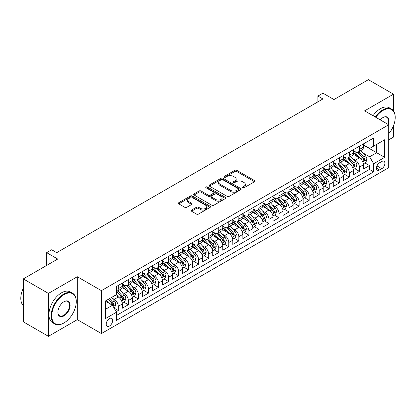 <?xml version="1.0" encoding="UTF-8"?>
<svg xmlns="http://www.w3.org/2000/svg" width="416" height="416" viewBox="0 0 416 416"><rect width="100%" height="100%" fill="white"/><g stroke="black" fill="none" stroke-linecap="round" stroke-linejoin="round"><path stroke-width="0.62" d="M242.684 187.777A0.978 0.562 0 0 0 244.067 187.777L254.545 181.724A1.394 0.806 0 0 0 254.951 181.158A1.394 0.806 0 0 0 254.545 180.586L236.792 170.342A1.394 0.806 0 0 0 234.822 170.342L224.344 176.389A0.978 0.562 0 0 0 224.058 176.79A0.978 0.562 0 0 0 224.344 177.185A0.978 0.562 0 0 0 225.727 177.185L227.084 176.405A4.462 2.574 0 0 1 233.392 176.405L234.874 177.258A4.462 2.574 0 0 1 236.179 179.078A4.462 2.574 0 0 1 234.874 180.903L233.516 181.683A0.978 0.562 0 0 0 233.23 182.083A0.978 0.562 0 0 0 233.516 182.478A0.978 0.562 0 0 0 234.894 182.478L236.252 181.698A4.462 2.574 0 0 1 242.564 181.698L244.041 182.551A4.462 2.574 0 0 1 245.346 184.371A4.462 2.574 0 0 1 244.041 186.196L242.684 186.976A0.978 0.562 0 0 0 242.398 187.377A0.978 0.562 0 0 0 242.684 187.777L242.684 186.976M109.455 326.024A4.545 2.626 120 0 0 112.424 322.02A4.545 2.626 120 0 0 111.727 318.375A4.545 2.626 120 0 0 109.455 318.604A4.545 2.626 120 0 0 106.48 322.608A4.545 2.626 120 0 0 107.177 326.253A4.545 2.626 120 0 0 109.455 326.024M191.537 210.075A1.394 0.806 0 0 0 191.126 210.647A1.394 0.806 0 0 0 191.537 211.214L196.513 214.089A1.394 0.806 0 0 0 198.484 214.089L210.122 207.371A1.394 0.806 0 0 0 210.532 206.804A1.394 0.806 0 0 0 210.122 206.232L192.374 195.988A1.394 0.806 0 0 0 190.403 195.988L178.766 202.706A1.394 0.806 0 0 0 178.355 203.273A1.394 0.806 0 0 0 178.766 203.845L184.782 207.314A1.394 0.806 0 0 0 186.753 207.314L191.729 204.443A1.394 0.806 0 0 0 192.14 203.871A1.394 0.806 0 0 0 191.729 203.304L188.75 201.578A3.728 2.153 0 0 1 187.658 200.06A3.728 2.153 0 0 1 189.961 198.068A3.728 2.153 0 0 1 194.022 198.536L205.707 205.28A3.728 2.153 0 0 1 206.804 206.804A3.728 2.153 0 0 1 204.5 208.796A3.728 2.153 0 0 1 200.434 208.328L198.484 207.204A1.394 0.806 0 0 0 196.513 207.204L191.537 210.075L191.537 211.214L196.513 208.364L196.513 207.204M393.494 110.89L393.494 94.177L368.378 79.68L333.97 99.544L322.92 93.163L317.897 96.065L322.92 98.961L56.711 252.658L51.688 249.756L46.67 252.658L46.67 265.418M48.428 293.4L48.428 336.32L77.308 319.644L77.308 276.728L48.428 293.4L23.312 278.902L57.72 259.038L46.67 252.658M77.308 276.728L101.416 290.649L388.721 124.774L388.721 167.69L101.416 333.564L101.416 290.649M393.494 94.177L364.614 110.854L388.721 124.774M227.178 196.383A1.394 0.806 0 0 0 229.154 196.383L240.786 189.67A1.394 0.806 0 0 0 241.197 189.098A1.394 0.806 0 0 0 240.786 188.531L223.038 178.282A1.394 0.806 0 0 0 221.068 178.282L209.43 185A1.394 0.806 0 0 0 209.024 185.567A1.394 0.806 0 0 0 209.43 186.139L227.178 196.383M206.419 187.985A0.978 0.562 0 0 1 207.412 188.126L207.412 186.966L225.456 197.382A1.394 0.806 0 0 1 225.862 197.954A1.394 0.806 0 0 1 225.456 198.52L213.819 205.239A1.394 0.806 0 0 1 211.848 205.239L194.1 194.99L194.1 193.851A1.394 0.806 0 0 0 193.69 194.423A1.394 0.806 0 0 0 194.1 194.99M194.1 193.851L199.077 190.975A1.394 0.806 0 0 1 201.048 190.975L208.25 195.135A1.394 0.806 0 0 0 210.22 195.135L213.522 193.227A1.394 0.806 0 0 0 213.933 192.655A1.394 0.806 0 0 0 213.522 192.088L206.029 187.762A0.978 0.562 0 0 1 205.743 187.361A0.978 0.562 0 0 1 206.346 186.841A0.978 0.562 0 0 1 207.412 186.966M48.428 336.32L23.312 321.823L23.312 278.902M388.721 139.854L393.494 137.098L393.494 125.746M116.21 311.745L118.295 310.539L114.124 308.131M111.753 297.892L114.275 299.348A5.684 3.281 60 0 1 118.295 306.306L122.309 303.987L122.309 308.22L128.336 304.741L123.765 302.099M121.8 292.089L124.322 293.545A5.684 3.281 60 0 1 128.336 300.508L132.356 298.189L132.356 302.422L138.382 298.943L133.812 296.301M131.846 286.291L134.368 287.747A5.684 3.281 60 0 1 138.382 294.705L142.402 292.386L142.402 296.618L148.429 293.14L143.858 290.503M141.887 280.493L144.409 281.949A5.684 3.281 60 0 1 148.429 288.907L152.448 286.588L152.448 290.82L158.475 287.342L153.904 284.7M151.934 274.69L154.456 276.146A5.684 3.281 60 0 1 158.475 283.109L162.495 280.79L162.495 285.022L168.522 281.544L163.951 278.902M161.98 268.892L164.502 270.348A5.684 3.281 60 0 1 168.522 277.306L172.541 274.986L172.541 279.219L178.568 275.74L173.997 273.104M172.026 263.094L174.548 264.55A5.684 3.281 60 0 1 178.568 271.508L182.582 269.188L182.582 273.421L188.614 269.942L184.044 267.301M182.073 257.291L184.595 258.747A5.684 3.281 60 0 1 188.614 265.71L192.629 263.39L192.629 267.623L198.656 264.144L194.085 261.503M192.119 251.493L194.641 252.949A5.684 3.281 60 0 1 198.656 259.906L202.675 257.587L202.675 261.82L208.702 258.341L204.131 255.705M202.16 245.695L204.682 247.151A5.684 3.281 60 0 1 208.702 254.108L212.722 251.789L212.722 256.022L218.748 252.543L214.178 249.902M212.207 239.892L214.729 241.348A5.684 3.281 60 0 1 218.748 248.31L222.768 245.991L222.768 250.224L228.795 246.745L224.224 244.104M222.253 234.094L224.775 235.55A5.684 3.281 60 0 1 228.795 242.507L232.814 240.188L232.814 244.421L238.841 240.942L234.27 238.306M232.3 228.296L234.822 229.752A5.684 3.281 60 0 1 238.841 236.709L242.861 234.39L242.861 238.623L248.888 235.144L244.317 232.502M242.346 222.492L244.868 223.948A5.684 3.281 60 0 1 248.888 230.911L252.902 228.587L252.902 232.825L258.929 229.341L254.358 226.704M252.392 216.694L254.914 218.15A5.684 3.281 60 0 1 258.929 225.108L262.948 222.789L262.948 227.022L268.975 223.543L264.404 220.906M262.439 210.891L264.961 212.352A5.684 3.281 60 0 1 268.975 219.31L272.995 216.991L272.995 221.224L279.022 217.745L274.451 215.103M272.48 205.093L275.002 206.549A5.684 3.281 60 0 1 279.022 213.512L283.041 211.188L283.041 215.426L289.068 211.942L284.497 209.305M282.526 199.295L285.048 200.751A5.684 3.281 60 0 1 289.068 207.709L293.088 205.39L293.088 209.622L299.114 206.144L294.544 203.507M292.573 193.492L295.095 194.948A5.684 3.281 60 0 1 299.114 201.911L303.134 199.592L303.134 203.824L309.161 200.346L304.59 197.704M302.619 187.694L305.141 189.15A5.684 3.281 60 0 1 309.161 196.113L313.175 193.788L313.175 198.026L319.207 194.542L314.636 191.906M312.666 181.896L315.188 183.352A5.684 3.281 60 0 1 319.207 190.31L323.222 187.99L323.222 192.223L329.248 188.744L324.678 186.108M322.712 176.093L325.234 177.549A5.684 3.281 60 0 1 329.248 184.512L333.268 182.192L333.268 186.425L339.295 182.946L334.724 180.305M332.753 170.295L335.28 171.751A5.684 3.281 60 0 1 339.295 178.714L343.314 176.389L343.314 180.627L349.341 177.143L344.77 174.507M342.8 164.497L345.322 165.953A5.684 3.281 60 0 1 349.341 172.91L353.361 170.591L353.361 174.824L359.388 171.345L359.388 167.112A5.684 3.281 -120 0 0 355.368 160.15L352.846 158.694M354.817 168.709L359.388 171.345M122.309 303.987A5.684 3.281 -120 0 0 118.295 297.029L115.279 295.287M132.356 298.189A5.684 3.281 -120 0 0 128.336 291.226L122.127 287.638M142.402 292.386A5.684 3.281 -120 0 0 138.382 285.428L132.174 281.84M152.448 286.588A5.684 3.281 -120 0 0 148.429 279.625L142.215 276.042M162.495 280.79A5.684 3.281 -120 0 0 158.475 273.827L152.261 270.239M172.541 274.986A5.684 3.281 -120 0 0 168.522 268.029L162.308 264.441M182.582 269.188A5.684 3.281 -120 0 0 178.568 262.226L172.354 258.643M192.629 263.39A5.684 3.281 -120 0 0 188.614 256.428L182.4 252.84M202.675 257.587A5.684 3.281 -120 0 0 198.656 250.63L192.447 247.042M212.722 251.789A5.684 3.281 -120 0 0 208.702 244.826L202.493 241.244M222.768 245.991A5.684 3.281 -120 0 0 218.748 239.028L212.534 235.44M232.814 240.188A5.684 3.281 -120 0 0 228.795 233.23L222.581 229.642M242.861 234.39A5.684 3.281 -120 0 0 238.841 227.427L232.627 223.844M252.902 228.587A5.684 3.281 -120 0 0 248.888 221.629L242.674 218.041M262.948 222.789A5.684 3.281 -120 0 0 258.929 215.831L252.72 212.243M272.995 216.991A5.684 3.281 -120 0 0 268.975 210.028L262.766 206.445M283.041 211.188A5.684 3.281 -120 0 0 279.022 204.23L272.808 200.642M293.088 205.39A5.684 3.281 -120 0 0 289.068 198.432L282.854 194.844M303.134 199.592A5.684 3.281 -120 0 0 299.114 192.629L292.9 189.046M313.175 193.788A5.684 3.281 -120 0 0 309.161 186.831L302.947 183.243M323.222 187.99A5.684 3.281 -120 0 0 319.207 181.033L312.993 177.445M333.268 182.192A5.684 3.281 -120 0 0 329.248 175.23L323.04 171.647M343.314 176.389A5.684 3.281 -120 0 0 339.295 169.432L333.086 165.844M353.361 170.591A5.684 3.281 -120 0 0 349.341 163.634L343.127 160.046M381.789 161.486L379.579 162.76A4.404 2.543 120 0 0 376.704 166.644A4.404 2.543 120 0 0 377.38 170.17A4.404 2.543 120 0 0 379.579 169.952L381.789 168.678A4.404 2.543 120 0 0 384.665 164.798A4.404 2.543 120 0 0 383.989 161.268A4.404 2.543 120 0 0 381.789 161.486M105.435 309.322L112.466 305.261L116.485 312.224L116.485 320.341L373.651 171.865L373.651 163.748L369.632 156.79L362.892 152.896M116.485 312.224L105.435 318.604L105.435 300.971L116.485 294.59L116.485 286.473L373.651 137.998L373.651 146.115L384.701 139.734L384.701 157.368L373.651 163.748M122.309 284.034L124.322 285.194A5.684 3.281 60 0 0 127.161 285.475L131.18 283.156A5.684 3.281 -120 0 0 132.356 280.556L132.356 277.306M132.356 278.236L134.368 279.396A5.684 3.281 60 0 0 137.207 279.677L141.227 277.358A5.684 3.281 -120 0 0 142.402 274.758L142.402 271.508M142.402 272.433L144.409 273.598A5.684 3.281 60 0 0 147.254 273.879L151.273 271.56A5.684 3.281 -120 0 0 152.448 268.954L152.448 265.71M152.448 266.635L154.456 267.795A5.684 3.281 60 0 0 157.3 268.076L161.314 265.756A5.684 3.281 -120 0 0 162.495 263.156L162.495 259.906M162.495 260.837L164.502 261.997A5.684 3.281 60 0 0 167.346 262.278L171.361 259.958A5.684 3.281 -120 0 0 172.541 257.358L172.541 254.108M172.541 255.034L174.548 256.194A5.684 3.281 60 0 0 177.388 256.48L181.407 254.155A5.684 3.281 -120 0 0 182.582 251.555L182.582 248.31M182.582 249.236L184.595 250.396A5.684 3.281 60 0 0 187.434 250.676L191.454 248.357A5.684 3.281 -120 0 0 192.629 245.757L192.629 242.507M192.629 243.438L194.641 244.598A5.684 3.281 60 0 0 197.48 244.878L201.5 242.559A5.684 3.281 -120 0 0 202.675 239.959L202.675 236.709M202.675 237.635L204.682 238.794A5.684 3.281 60 0 0 207.527 239.08L211.546 236.756A5.684 3.281 -120 0 0 212.722 234.156L212.722 230.911M212.722 231.837L214.729 232.996A5.684 3.281 60 0 0 217.573 233.277L221.588 230.958A5.684 3.281 -120 0 0 222.768 228.358L222.768 225.108M222.768 226.039L224.775 227.198A5.684 3.281 60 0 0 227.62 227.479L231.634 225.16A5.684 3.281 -120 0 0 232.814 222.555L232.814 219.31M232.814 220.236L234.822 221.395A5.684 3.281 60 0 0 237.661 221.681L241.68 219.357A5.684 3.281 -120 0 0 242.861 216.757L242.861 213.512M242.861 214.438L244.868 215.597A5.684 3.281 60 0 0 247.707 215.878L251.727 213.559A5.684 3.281 -120 0 0 252.902 210.959L252.902 207.709M252.902 208.64L254.914 209.799A5.684 3.281 60 0 0 257.754 210.08L261.773 207.761A5.684 3.281 -120 0 0 262.948 205.156L262.948 201.911M262.948 202.836L264.961 203.996A5.684 3.281 60 0 0 267.8 204.282L271.82 201.958A5.684 3.281 -120 0 0 272.995 199.358L272.995 196.113M272.995 197.038L275.002 198.198A5.684 3.281 60 0 0 277.846 198.479L281.866 196.16A5.684 3.281 -120 0 0 283.041 193.56L283.041 190.31M283.041 191.24L285.048 192.4A5.684 3.281 60 0 0 287.893 192.681L291.907 190.362A5.684 3.281 -120 0 0 293.088 187.756L293.088 184.512M293.088 185.437L295.095 186.597A5.684 3.281 60 0 0 297.939 186.878L301.954 184.558A5.684 3.281 -120 0 0 303.134 181.958L303.134 178.708M303.134 179.639L305.141 180.799A5.684 3.281 60 0 0 307.98 181.08L312 178.76A5.684 3.281 -120 0 0 313.175 176.16L313.175 172.91M313.175 173.841L315.188 175.001A5.684 3.281 60 0 0 318.027 175.282L322.046 172.962A5.684 3.281 -120 0 0 323.222 170.357L323.222 167.112M323.222 168.038L325.234 169.198A5.684 3.281 60 0 0 328.073 169.478L332.093 167.159A5.684 3.281 -120 0 0 333.268 164.559L333.268 161.309M333.268 162.24L335.28 163.4A5.684 3.281 60 0 0 338.12 163.68L342.139 161.361A5.684 3.281 -120 0 0 343.314 158.761L343.314 155.511M343.314 156.442L345.322 157.602A5.684 3.281 60 0 0 348.166 157.882L352.186 155.563A5.684 3.281 -120 0 0 353.361 152.958L353.361 149.713M116.485 315.468L369.434 169.432L369.434 165.547L363.407 169.026L363.407 164.793A5.684 3.281 -120 0 0 359.388 157.83L353.174 154.248M353.361 150.639L355.368 151.798A5.684 3.281 -120 0 0 358.212 152.079A5.684 3.281 -120 0 0 359.388 149.479L359.388 146.234M358.212 152.079L362.227 149.76A5.684 3.281 -120 0 0 363.407 147.16L363.407 143.91M118.295 285.428L118.295 288.673A5.684 3.281 60 0 1 117.114 291.278A5.684 3.281 60 0 1 116.485 291.507M117.114 291.278L121.134 288.959A5.684 3.281 -120 0 0 122.309 286.354L122.309 283.109M128.336 279.625L128.336 282.875A5.684 3.281 60 0 1 127.161 285.475M138.382 273.827L138.382 277.077A5.684 3.281 60 0 1 137.207 279.677M148.429 268.029L148.429 271.274A5.684 3.281 60 0 1 147.254 273.879M158.475 262.226L158.475 265.476A5.684 3.281 60 0 1 157.3 268.076M168.522 256.428L168.522 259.678A5.684 3.281 60 0 1 167.346 262.278M178.568 250.63L178.568 253.874A5.684 3.281 60 0 1 177.388 256.48M188.614 244.826L188.614 248.076A5.684 3.281 60 0 1 187.434 250.676M198.656 239.028L198.656 242.278A5.684 3.281 60 0 1 197.48 244.878M208.702 233.23L208.702 236.475A5.684 3.281 60 0 1 207.527 239.08M218.748 227.427L218.748 230.677A5.684 3.281 60 0 1 217.573 233.277M228.795 221.629L228.795 224.879A5.684 3.281 60 0 1 227.62 227.479M238.841 215.831L238.841 219.076A5.684 3.281 60 0 1 237.661 221.681M248.888 210.028L248.888 213.278A5.684 3.281 60 0 1 247.707 215.878M258.929 204.23L258.929 207.48A5.684 3.281 60 0 1 257.754 210.08M268.975 198.432L268.975 201.677A5.684 3.281 60 0 1 267.8 204.282M279.022 192.629L279.022 195.879A5.684 3.281 60 0 1 277.846 198.479M289.068 186.831L289.068 190.081A5.684 3.281 60 0 1 287.893 192.681M299.114 181.033L299.114 184.278A5.684 3.281 60 0 1 297.939 186.878M309.161 175.23L309.161 178.48A5.684 3.281 60 0 1 307.98 181.08M319.207 169.432L319.207 172.682A5.684 3.281 60 0 1 318.027 175.282M329.248 163.634L329.248 166.878A5.684 3.281 60 0 1 328.073 169.478M339.295 157.83L339.295 161.08A5.684 3.281 60 0 1 338.12 163.68M349.341 152.032L349.341 155.282A5.684 3.281 60 0 1 348.166 157.882M349.341 172.91L349.341 177.143M339.295 178.714L339.295 182.946M329.248 184.512L329.248 188.744M319.207 190.31L319.207 194.542M309.161 196.113L309.161 200.346M299.114 201.911L299.114 206.144M289.068 207.709L289.068 211.942M279.022 213.512L279.022 217.745M268.975 219.31L268.975 223.543M258.929 225.108L258.929 229.341M248.888 230.911L248.888 235.144M238.841 236.709L238.841 240.942M228.795 242.507L228.795 246.745M218.748 248.31L218.748 252.543M208.702 254.108L208.702 258.341M198.656 259.906L198.656 264.144M188.614 265.71L188.614 269.942M178.568 271.508L178.568 275.74M168.522 277.306L168.522 281.544M158.475 283.109L158.475 287.342M148.429 288.907L148.429 293.14M138.382 294.705L138.382 298.943M128.336 300.508L128.336 304.741M118.295 306.306L118.295 310.539M112.466 305.261L105.435 301.205M369.632 156.79L376.667 152.729L376.667 144.378L384.701 139.734M363.407 145.075L384.701 157.368M363.407 144.841L369.632 148.434L373.651 146.115M77.308 319.644L101.416 333.564M317.897 96.065L317.897 101.863M364.863 162.906L369.434 165.547M369.434 169.432L373.651 171.865M243.074 187.912L244.041 187.356A4.462 2.574 0 0 0 245.346 185.536L245.346 184.371M236.179 179.078L236.179 180.237A4.462 2.574 0 0 1 234.874 182.062L233.906 182.619M254.524 181.735L236.792 171.501A1.394 0.806 0 0 0 234.822 171.501L224.734 177.325M240.77 189.68L223.038 179.442A1.394 0.806 0 0 0 221.068 179.442L209.451 186.15M238.321 189.498A0.978 0.562 0 0 0 238.607 189.098A0.978 0.562 0 0 0 238.321 188.703L222.742 179.707A0.978 0.562 0 0 0 221.364 179.707L219.934 180.534A4.462 2.574 0 0 0 218.624 182.354A4.462 2.574 0 0 0 219.934 184.174L230.584 190.325A4.462 2.574 0 0 0 236.891 190.325L238.321 189.498L238.321 190.658A0.978 0.562 0 0 0 238.607 190.258L238.607 189.098M218.624 182.354L218.624 183.513A4.462 2.574 0 0 0 219.934 185.333L219.934 184.174M238.321 190.658L236.891 191.485A4.462 2.574 0 0 1 230.584 191.485L219.934 185.333M194.116 195L199.077 192.14L199.077 190.975M213.933 192.655L213.933 193.814A1.394 0.806 0 0 1 213.522 194.386L210.22 196.295A1.394 0.806 0 0 1 208.25 196.295L201.048 192.14A1.394 0.806 0 0 0 199.077 192.14M207.412 188.126L225.436 198.531M215.717 199.446A3.728 2.153 0 0 0 219.783 199.914A3.728 2.153 0 0 0 222.087 197.922A3.728 2.153 0 0 0 220.995 196.399L216.876 194.022A1.394 0.806 0 0 0 214.906 194.022L211.598 195.931A1.394 0.806 0 0 0 211.193 196.498A1.394 0.806 0 0 0 211.598 197.07L215.717 199.446L215.717 200.606A3.728 2.153 0 0 0 219.783 201.074A3.728 2.153 0 0 0 222.087 199.082L222.087 197.922M211.193 196.498L211.193 197.657A1.394 0.806 0 0 0 211.598 198.229L211.598 197.07M215.717 200.606L211.598 198.229M206.804 206.804L206.804 207.964A3.728 2.153 0 0 1 204.5 209.955A3.728 2.153 0 0 1 200.434 209.487L198.484 208.364A1.394 0.806 0 0 0 196.513 208.364M187.658 200.06L187.658 201.219A3.728 2.153 0 0 0 188.75 202.743L188.75 201.578M191.714 204.454L188.75 202.743M210.101 207.381L192.374 197.148A1.394 0.806 0 0 0 190.403 197.148L178.786 203.856M363.319 163.795L365.919 162.297L366.922 159.396A3.765 2.174 -120 0 0 365.456 155.865L360.864 150.55M359.944 158.2L354.505 151.897A10.868 6.276 -120 0 0 353.361 150.701M356.959 156.432L353.917 152.906A9.022 5.21 -120 0 0 353.361 152.298M357.698 152.287L362.341 157.659A3.765 2.174 60 0 1 363.683 160.254L363.958 160.701L364.468 160.628L364.889 159.557A3.765 2.174 -120 0 0 363.548 156.967L358.956 151.653M357.973 152.199L362.96 157.976A1.919 1.108 60 0 1 363.444 158.725L364.889 159.557M388.721 133.775A17.332 10.005 120 0 0 395.2 117.551A17.332 10.005 120 0 0 382.944 110.474A17.332 10.005 120 0 0 375.773 117.296M375.253 117A17.758 10.254 -60 0 1 382.642 109.954A17.758 10.254 -60 0 1 391.524 109.075A17.758 10.254 -60 0 1 395.2 117.203A17.758 10.254 -60 0 1 395.2 117.38M380.219 119.865A8.668 5.002 -60 0 1 382.944 117.551L382.944 117.551A8.668 5.002 -60 0 1 388.435 124.608M373.043 115.721A17.758 10.254 -60 0 1 380.432 108.68A17.758 10.254 -60 0 1 389.314 107.801L391.524 109.075M387.904 124.301A8.242 4.758 120 0 0 386.76 117.317A8.242 4.758 120 0 0 382.793 117.645M63.695 323.097L63.996 322.925A17.332 10.005 120 0 0 76.253 301.694A17.332 10.005 120 0 0 63.996 294.622A17.332 10.005 120 0 0 51.74 315.848A17.332 10.005 120 0 0 63.996 322.925L63.695 323.097A17.758 10.254 -60 0 1 54.813 323.976A17.758 10.254 -60 0 1 52.094 309.748A17.758 10.254 -60 0 1 63.695 294.096A17.758 10.254 -60 0 1 72.576 293.218A17.758 10.254 -60 0 1 76.253 301.345A17.758 10.254 -60 0 1 76.253 301.522M63.996 315.848A8.668 5.002 -60 0 1 57.871 312.307A8.668 5.002 -60 0 1 63.996 301.694L63.996 301.694A8.668 5.002 -60 0 1 70.122 305.235A8.668 5.002 -60 0 1 63.996 315.848M57.871 312.13A8.242 4.758 120 0 0 59.576 315.734A8.242 4.758 120 0 0 63.695 315.323A8.242 4.758 120 0 0 69.077 308.064A8.242 4.758 120 0 0 67.813 301.46A8.242 4.758 120 0 0 63.846 301.787M54.813 323.976L52.603 322.702A17.758 10.254 -60 0 1 49.884 308.469A17.758 10.254 -60 0 1 61.485 292.822A17.758 10.254 -60 0 1 70.366 291.944L72.576 293.218M23.312 305.583A17.758 10.254 -60 0 1 23.312 288.184M353.278 169.598L355.872 168.095L356.876 165.199A3.765 2.174 -120 0 0 355.41 161.663L350.818 156.348M349.898 163.998L344.458 157.695A10.868 6.276 -120 0 0 343.314 156.504M346.913 162.23L343.871 158.704A9.022 5.21 -120 0 0 343.314 158.101M347.651 158.085L352.295 163.462A3.765 2.174 60 0 1 353.636 166.052L353.912 166.499L354.422 166.431L354.843 165.36A3.765 2.174 -120 0 0 353.501 162.765L348.91 157.451M347.927 157.997L352.914 163.774A1.919 1.108 60 0 1 353.397 164.523L354.843 165.36M343.231 175.396L345.826 173.898L346.83 170.997A3.765 2.174 -120 0 0 345.363 167.461L340.772 162.146M339.856 169.801L334.412 163.498A10.868 6.276 -120 0 0 333.268 162.302M336.872 168.033L333.824 164.507A9.022 5.21 -120 0 0 333.268 163.899M337.605 163.883L342.248 169.26A3.765 2.174 60 0 1 343.59 171.855L343.866 172.302L344.375 172.229L344.796 171.158A3.765 2.174 -120 0 0 343.455 168.563L338.863 163.249M337.88 163.8L342.867 169.572A1.919 1.108 60 0 1 343.351 170.321L344.796 171.158M333.185 181.194L335.78 179.696L336.783 176.795A3.765 2.174 -120 0 0 335.317 173.264L330.73 167.95M329.81 175.599L324.366 169.296A10.868 6.276 -120 0 0 323.222 168.1M326.825 173.831L323.778 170.305A9.022 5.21 -120 0 0 323.222 169.697M327.564 169.686L332.202 175.058A3.765 2.174 60 0 1 333.549 177.653L333.819 178.1L334.329 178.027L334.75 176.956A3.765 2.174 -120 0 0 333.408 174.366L328.822 169.052M327.834 169.598L332.821 175.375A1.919 1.108 60 0 1 333.304 176.124L334.75 176.956M323.138 186.997L325.733 185.494L326.737 182.598A3.765 2.174 -120 0 0 325.27 179.062L320.684 173.748M319.764 181.397L314.319 175.094A10.868 6.276 -120 0 0 313.175 173.904M316.779 179.629L313.732 176.103A9.022 5.21 -120 0 0 313.175 175.5M317.517 175.484L322.161 180.861A3.765 2.174 60 0 1 323.502 183.451L323.773 183.898L324.282 183.83L324.709 182.759A3.765 2.174 -120 0 0 323.362 180.164L318.776 174.85M317.788 175.396L322.78 181.173A1.919 1.108 60 0 1 323.263 181.922L324.709 182.759M313.092 192.795L315.687 191.298L316.696 188.396A3.765 2.174 -120 0 0 315.229 184.86L310.638 179.546M309.717 187.2L304.273 180.898A10.868 6.276 -120 0 0 303.134 179.702M306.732 185.432L303.685 181.906A9.022 5.21 -120 0 0 303.134 181.298M307.471 181.282L312.114 186.659A3.765 2.174 60 0 1 313.456 189.254L313.732 189.701L314.236 189.628L314.662 188.557A3.765 2.174 -120 0 0 313.321 185.962L308.729 180.648M307.741 181.199L312.733 186.971A1.919 1.108 60 0 1 313.217 187.72L314.662 188.557M303.046 198.593L305.646 197.096L306.649 194.194A3.765 2.174 -120 0 0 305.183 190.663L300.591 185.349M299.671 192.998L294.226 186.696A10.868 6.276 -120 0 0 293.088 185.5M296.686 191.23L293.644 187.704A9.022 5.21 -120 0 0 293.088 187.096M297.424 187.086L302.068 192.457A3.765 2.174 60 0 1 303.41 195.052L303.685 195.499L304.19 195.426L304.616 194.355A3.765 2.174 -120 0 0 303.274 191.766L298.683 186.451M297.7 186.997L302.687 192.774A1.919 1.108 60 0 1 303.17 193.523L304.616 194.355M293.004 204.396L295.599 202.899L296.603 199.997A3.765 2.174 -120 0 0 295.136 196.461L290.545 191.147M289.624 198.796L284.185 192.494A10.868 6.276 -120 0 0 283.041 191.303M286.64 197.028L283.598 193.502A9.022 5.21 -120 0 0 283.041 192.899M287.378 192.884L292.022 198.26A3.765 2.174 60 0 1 293.363 200.855L293.639 201.297L294.148 201.23L294.57 200.158A3.765 2.174 -120 0 0 293.228 197.564L288.636 192.249M287.654 192.795L292.64 198.572A1.919 1.108 60 0 1 293.124 199.321L294.57 200.158M282.958 210.194L285.553 208.697L286.556 205.795A3.765 2.174 -120 0 0 285.09 202.259L280.498 196.945M279.583 204.599L274.139 198.297A10.868 6.276 -120 0 0 272.995 197.101M276.593 202.831L273.551 199.306A9.022 5.21 -120 0 0 272.995 198.697M277.332 198.682L281.975 204.058A3.765 2.174 60 0 1 283.317 206.653L283.592 207.1L284.102 207.028L284.523 205.956A3.765 2.174 -120 0 0 283.182 203.362L278.59 198.047M277.607 198.598L282.594 204.37A1.919 1.108 60 0 1 283.078 205.124L284.523 205.956M272.912 215.992L275.506 214.495L276.51 211.593A3.765 2.174 -120 0 0 275.044 208.062L270.457 202.748M269.537 210.397L264.092 204.095A10.868 6.276 -120 0 0 262.948 202.899M266.552 208.629L263.505 205.104A9.022 5.21 -120 0 0 262.948 204.495M267.29 204.485L271.929 209.856A3.765 2.174 60 0 1 273.27 212.451L273.546 212.898L274.056 212.826L274.477 211.754A3.765 2.174 -120 0 0 273.135 209.165L268.544 203.85M267.561 204.396L272.548 210.174A1.919 1.108 60 0 1 273.031 210.922L274.477 211.754M262.865 221.796L265.46 220.298L266.464 217.396A3.765 2.174 -120 0 0 264.997 213.86L260.411 208.546M259.49 216.195L254.046 209.893A10.868 6.276 -120 0 0 252.902 208.702M256.506 214.427L253.458 210.902A9.022 5.21 -120 0 0 252.902 210.298M257.244 210.283L261.882 215.66A3.765 2.174 60 0 1 263.229 218.254L263.5 218.696L264.009 218.629L264.43 217.558A3.765 2.174 -120 0 0 263.089 214.963L258.502 209.648M257.514 210.194L262.506 215.972A1.919 1.108 60 0 1 262.985 216.72L264.43 217.558M252.819 227.594L255.414 226.096L256.417 223.194A3.765 2.174 -120 0 0 254.951 219.658L250.364 214.344M249.444 221.998L244 215.696A10.868 6.276 -120 0 0 242.861 214.5M246.459 220.23L243.412 216.705A9.022 5.21 -120 0 0 242.861 216.096M247.198 216.081L251.841 221.458A3.765 2.174 60 0 1 253.183 224.052L253.453 224.5L253.963 224.427L254.389 223.356A3.765 2.174 -120 0 0 253.042 220.761L248.456 215.446M247.468 215.998L252.46 221.77A1.919 1.108 60 0 1 252.944 222.524L254.389 223.356M242.772 233.392L245.367 231.894L246.376 228.998A3.765 2.174 -120 0 0 244.91 225.462L240.318 220.147M239.398 227.796L233.953 221.494A10.868 6.276 -120 0 0 232.814 220.298M236.413 226.028L233.371 222.503A9.022 5.21 -120 0 0 232.814 221.9M237.151 221.884L241.795 227.256A3.765 2.174 60 0 1 243.136 229.85L243.412 230.298L243.916 230.225L244.343 229.154A3.765 2.174 -120 0 0 243.001 226.564L238.41 221.25M237.422 221.796L242.414 227.573A1.919 1.108 60 0 1 242.897 228.322L244.343 229.154M232.726 239.195L235.326 237.697L236.33 234.796A3.765 2.174 -120 0 0 234.863 231.26L230.272 225.945M229.351 233.594L223.907 227.292A10.868 6.276 -120 0 0 222.768 226.101M226.366 231.826L223.324 228.301A9.022 5.21 -120 0 0 222.768 227.698M227.105 227.682L231.748 233.059A3.765 2.174 60 0 1 233.09 235.654L233.366 236.096L233.875 236.028L234.296 234.957A3.765 2.174 -120 0 0 232.955 232.362L228.363 227.048M227.38 227.594L232.367 233.371A1.919 1.108 60 0 1 232.851 234.12L234.296 234.957M222.685 244.993L225.28 243.495L226.283 240.594A3.765 2.174 -120 0 0 224.817 237.058L220.225 231.743M219.305 239.398L213.866 233.095A10.868 6.276 -120 0 0 212.722 231.899M216.32 237.63L213.278 234.104A9.022 5.21 -120 0 0 212.722 233.496M217.058 233.485L221.702 238.857A3.765 2.174 60 0 1 223.044 241.452L223.319 241.899L223.829 241.826L224.25 240.755A3.765 2.174 -120 0 0 222.908 238.16L218.317 232.846M217.334 233.397L222.321 239.169A1.919 1.108 60 0 1 222.804 239.923L224.25 240.755M212.638 250.791L215.233 249.293L216.237 246.397A3.765 2.174 -120 0 0 214.77 242.861L210.179 237.546M209.264 245.196L203.819 238.893A10.868 6.276 -120 0 0 202.675 237.697M206.279 243.428L203.232 239.902A9.022 5.21 -120 0 0 202.675 239.299M207.012 239.283L211.656 244.66A3.765 2.174 60 0 1 212.997 247.25L213.273 247.697L213.782 247.624L214.204 246.553A3.765 2.174 -120 0 0 212.862 243.963L208.27 238.649M207.288 239.195L212.274 244.972A1.919 1.108 60 0 1 212.758 245.721L214.204 246.553M202.592 256.594L205.187 255.096L206.19 252.195A3.765 2.174 -120 0 0 204.724 248.659L200.138 243.344M199.217 250.994L193.773 244.691A10.868 6.276 -120 0 0 192.629 243.5M196.232 249.226L193.185 245.7A9.022 5.21 -120 0 0 192.629 245.097M196.971 245.081L201.609 250.458A3.765 2.174 60 0 1 202.956 253.053L203.226 253.495L203.736 253.427L204.157 252.356A3.765 2.174 -120 0 0 202.816 249.761L198.229 244.447M197.241 244.993L202.228 250.77A1.919 1.108 60 0 1 202.712 251.519L204.157 252.356M192.546 262.392L195.14 260.894L196.144 257.993A3.765 2.174 -120 0 0 194.678 254.457L190.091 249.148M189.171 256.797L183.726 250.494A10.868 6.276 -120 0 0 182.582 249.298M186.186 255.029L183.139 251.503A9.022 5.21 -120 0 0 182.582 250.895M186.924 250.884L191.568 256.256A3.765 2.174 60 0 1 192.91 258.851L193.18 259.298L193.69 259.225L194.111 258.154A3.765 2.174 -120 0 0 192.769 255.559L188.183 250.245M187.195 250.796L192.187 256.568A1.919 1.108 60 0 1 192.67 257.322L194.111 258.154M182.499 268.195L185.094 266.692L186.098 263.796A3.765 2.174 -120 0 0 184.636 260.26L180.045 254.946M179.124 262.595L173.68 256.292A10.868 6.276 -120 0 0 172.541 255.096M176.14 260.827L173.092 257.301A9.022 5.21 -120 0 0 172.541 256.698M176.878 256.682L181.522 262.059A3.765 2.174 60 0 1 182.863 264.649L183.134 265.096L183.643 265.023L184.07 263.952A3.765 2.174 -120 0 0 182.728 261.362L178.136 256.048M177.148 256.594L182.14 262.371A1.919 1.108 60 0 1 182.624 263.12L184.07 263.952M172.453 273.993L175.053 272.496L176.056 269.594A3.765 2.174 -120 0 0 174.59 266.058L169.998 260.744M169.078 268.393L163.634 262.09A10.868 6.276 -120 0 0 162.495 260.9M166.093 266.625L163.051 263.099A9.022 5.21 -120 0 0 162.495 262.496M166.832 262.48L171.475 267.857A3.765 2.174 60 0 1 172.817 270.452L173.092 270.894L173.597 270.826L174.023 269.755A3.765 2.174 -120 0 0 172.682 267.16L168.09 261.846M167.107 262.392L172.094 268.169A1.919 1.108 60 0 1 172.578 268.918L174.023 269.755M162.406 279.791L165.006 278.294L166.01 275.392A3.765 2.174 -120 0 0 164.544 271.856L159.952 266.547M159.032 274.196L153.592 267.894A10.868 6.276 -120 0 0 152.448 266.698M156.047 272.428L153.005 268.902A9.022 5.21 -120 0 0 152.448 268.294M156.785 268.284L161.429 273.655A3.765 2.174 60 0 1 162.77 276.25L163.046 276.697L163.556 276.624L163.977 275.553A3.765 2.174 -120 0 0 162.635 272.958L158.044 267.644M157.061 268.195L162.048 273.967A1.919 1.108 60 0 1 162.531 274.721L163.977 275.553M152.365 285.594L154.96 284.092L155.964 281.195A3.765 2.174 -120 0 0 154.497 277.659L149.906 272.345M148.985 279.994L143.546 273.692A10.868 6.276 -120 0 0 142.402 272.496M146 278.226L142.958 274.7A9.022 5.21 -120 0 0 142.402 274.097M146.739 274.082L151.382 279.458A3.765 2.174 60 0 1 152.724 282.048L153 282.495L153.509 282.422L153.93 281.351A3.765 2.174 -120 0 0 152.589 278.762L147.997 273.447M147.014 273.993L152.001 279.77A1.919 1.108 60 0 1 152.485 280.519L153.93 281.351M142.319 291.392L144.914 289.895L145.917 286.993A3.765 2.174 -120 0 0 144.451 283.457L139.859 278.143M138.944 285.792L133.5 279.495A10.868 6.276 -120 0 0 132.356 278.299M135.959 284.024L132.912 280.498A9.022 5.21 -120 0 0 132.356 279.895M136.698 279.88L141.336 285.256A3.765 2.174 60 0 1 142.678 287.851L142.953 288.293L143.463 288.226L143.884 287.154A3.765 2.174 -120 0 0 142.542 284.56L137.951 279.245M136.968 279.791L141.955 285.568A1.919 1.108 60 0 1 142.438 286.317L143.884 287.154M132.272 297.19L134.867 295.693L135.871 292.791A3.765 2.174 -120 0 0 134.404 289.26L129.818 283.946M128.898 291.595L123.453 285.293A10.868 6.276 -120 0 0 122.309 284.097M125.913 289.827L122.866 286.302A9.022 5.21 -120 0 0 122.309 285.693M126.651 285.683L131.29 291.054A3.765 2.174 60 0 1 132.636 293.649L132.907 294.096L133.416 294.024L133.838 292.952A3.765 2.174 -120 0 0 132.496 290.358L127.91 285.043M126.922 285.594L131.908 291.366A1.919 1.108 60 0 1 132.392 292.12L133.838 292.952M122.226 302.994L124.821 301.491L125.824 298.594A3.765 2.174 -120 0 0 124.358 295.058L119.772 289.744M118.851 297.393L116.449 294.611M115.866 295.625L115.476 295.173M116.605 291.481L121.248 296.858A3.765 2.174 60 0 1 122.59 299.447L122.86 299.894L123.37 299.822L123.796 298.75A3.765 2.174 -120 0 0 122.45 296.161L117.863 290.846M116.875 291.392L121.867 297.17A1.919 1.108 60 0 1 122.351 297.918L123.796 298.75M113.922 307.783L114.774 307.294L115.783 304.392A3.765 2.174 -120 0 0 114.317 300.856L111.426 297.513M108.727 303.103L106.402 300.409M105.82 301.423L105.435 300.981M108.311 299.312L111.202 302.656A3.765 2.174 60 0 1 112.544 305.25L112.819 305.698L113.324 305.625L113.75 304.554A3.765 2.174 -120 0 0 112.408 301.959L109.517 298.615M108.545 299.177L111.821 302.968A1.919 1.108 60 0 1 112.304 303.716L113.75 304.554M114.275 299.348L118.295 297.029M124.322 293.545L128.336 291.226M134.368 287.747L138.382 285.428M144.409 281.949L148.429 279.625M154.456 276.146L158.475 273.827M164.502 270.348L168.522 268.029M174.548 264.55L178.568 262.226M184.595 258.747L188.614 256.428M194.641 252.949L198.656 250.63M204.682 247.151L208.702 244.826M214.729 241.348L218.748 239.028M224.775 235.55L228.795 233.23M234.822 229.752L238.841 227.427M244.868 223.948L248.888 221.629M254.914 218.15L258.929 215.831M264.961 212.352L268.975 210.028M275.002 206.549L279.022 204.23M285.048 200.751L289.068 198.432M295.095 194.948L299.114 192.629M305.141 189.15L309.161 186.831M315.188 183.352L319.207 181.033M325.234 177.549L329.248 175.23M335.28 171.751L339.295 169.432M345.322 165.953L349.341 163.634M355.368 160.15L359.388 157.83M359.388 149.479L363.407 147.16M118.295 288.673L122.309 286.354M128.336 282.875L132.356 280.556M138.382 277.077L142.402 274.758M148.429 271.274L152.448 268.954M158.475 265.476L162.495 263.156M168.522 259.678L172.541 257.358M178.568 253.874L182.582 251.555M188.614 248.076L192.629 245.757M198.656 242.278L202.675 239.959M208.702 236.475L212.722 234.156M218.748 230.677L222.768 228.358M228.795 224.879L232.814 222.555M238.841 219.076L242.861 216.757M248.888 213.278L252.902 210.959M258.929 207.48L262.948 205.156M268.975 201.677L272.995 199.358M279.022 195.879L283.041 193.56M289.068 190.081L293.088 187.756M299.114 184.278L303.134 181.958M309.161 178.48L313.175 176.16M319.207 172.682L323.222 170.357M329.248 166.878L333.268 164.559M339.295 161.08L343.314 158.761M349.341 155.282L353.361 152.958M359.388 167.112L363.407 164.793M376.974 165.896L381.789 168.678M376.464 168.158L379.579 169.952M244.041 187.356L244.041 186.196M233.516 182.478L233.516 181.683M234.874 182.062L234.874 180.903M224.344 177.185L224.344 176.389M234.822 171.501L234.822 170.342M236.792 171.501L236.792 170.342M254.545 181.724L254.545 180.586M209.43 186.139L209.43 185M221.068 179.442L221.068 178.282M223.038 179.442L223.038 178.282M240.786 189.67L240.786 188.531M230.584 191.485L230.584 190.325M236.891 191.485L236.891 190.325M201.048 192.14L201.048 190.975M208.25 196.295L208.25 195.135M210.22 196.295L210.22 195.135M213.522 194.386L213.522 193.227M225.456 198.52L225.456 197.382M198.484 208.364L198.484 207.204M200.434 209.487L200.434 208.328M191.729 204.443L191.729 203.304M178.766 203.845L178.766 202.706M190.403 197.148L190.403 195.988M192.374 197.148L192.374 195.988M210.122 207.371L210.122 206.232M362.747 161.866L366.896 159.468M354.505 151.897L355.02 151.601M363.548 156.967L365.456 155.865M360.547 158.699L362.341 157.659M352.7 167.664L356.85 165.272M344.458 157.695L344.973 157.399M353.501 162.765L355.41 161.663M350.501 164.497L352.295 163.462M342.654 173.467L346.804 171.07M334.412 163.498L334.927 163.197M343.455 168.563L345.363 167.461M340.454 170.295L342.248 169.26M332.608 179.265L336.757 176.868M324.366 169.296L324.88 169M333.408 174.366L335.317 173.264M330.408 176.098L332.202 175.058M322.566 185.063L326.716 182.671M314.319 175.094L314.839 174.798M323.362 180.164L325.27 179.062M320.362 181.896L322.161 180.861M312.52 190.866L316.67 188.469M304.273 180.898L304.793 180.596M313.321 185.962L315.229 184.86M310.315 187.694L312.114 186.659M302.474 196.664L306.623 194.267M294.226 186.696L294.746 186.399M303.274 191.766L305.183 190.663M300.274 193.497L302.068 192.457M292.427 202.462L296.577 200.07M284.185 192.494L284.7 192.197M293.228 197.564L295.136 196.461M290.228 199.295L292.022 198.26M282.381 208.265L286.53 205.868M274.139 198.297L274.654 197.995M283.182 203.362L285.09 202.259M280.181 205.093L281.975 204.058M272.334 214.063L276.484 211.666M264.092 204.095L264.607 203.798M273.135 209.165L275.044 208.062M270.135 210.896L271.929 209.856M262.293 219.866L266.443 217.469M254.046 209.893L254.566 209.596M263.089 214.963L264.997 213.86M260.088 216.694L261.882 215.66M252.247 225.664L256.396 223.267M244 215.696L244.52 215.394M253.042 220.761L254.951 219.658M250.042 222.498L251.841 221.458M242.2 231.462L246.35 229.07M233.953 221.494L234.473 221.198M243.001 226.564L244.91 225.462M239.996 228.296L241.795 227.256M232.154 237.266L236.304 234.868M223.907 227.292L224.427 226.996M232.955 232.362L234.863 231.26M229.954 234.094L231.748 233.059M222.108 243.064L226.257 240.666M213.866 233.095L214.38 232.794M222.908 238.16L224.817 237.058M219.908 239.897L221.702 238.857M212.061 248.862L216.211 246.47M203.819 238.893L204.334 238.597M212.862 243.963L214.77 242.861M209.862 245.695L211.656 244.66M202.015 254.665L206.164 252.268M193.773 244.691L194.288 244.395M202.816 249.761L204.724 248.659M199.815 251.493L201.609 250.458M191.974 260.463L196.123 258.066M183.726 250.494L184.246 250.193M192.769 255.559L194.678 254.457M189.769 257.296L191.568 256.256M181.927 266.261L186.077 263.869M173.68 256.292L174.2 255.996M182.728 261.362L184.636 260.26M179.722 263.094L181.522 262.059M171.881 272.064L176.03 269.667M163.634 262.09L164.154 261.794M172.682 267.16L174.59 266.058M169.681 268.892L171.475 267.857M161.834 277.862L165.984 275.465M153.592 267.894L154.107 267.592M162.635 272.958L164.544 271.856M159.635 274.695L161.429 273.655M151.788 283.66L155.938 281.268M143.546 273.692L144.061 273.395M152.589 278.762L154.497 277.659M149.588 280.493L151.382 279.458M141.742 289.463L145.891 287.066M133.5 279.495L134.014 279.193M142.542 284.56L144.451 283.457M139.542 286.291L141.336 285.256M131.7 295.261L135.845 292.864M123.453 285.293L123.973 284.991M132.496 290.358L134.404 289.26M129.496 292.094L131.29 291.054M121.654 301.059L125.804 298.667M122.45 296.161L124.358 295.058M119.449 297.892L121.248 296.858M112.944 306.088L115.757 304.465M112.408 301.959L114.317 300.856M109.574 303.592L111.202 302.656M395.2 117.551L395.2 117.203M76.253 301.694L76.253 301.345"/></g></svg>
